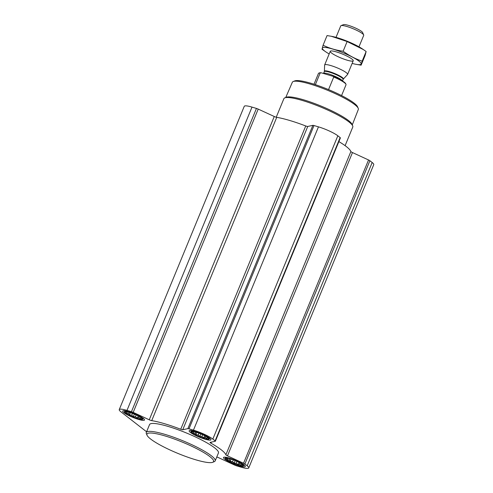 <?xml version="1.0" encoding="UTF-8"?>
<svg xmlns="http://www.w3.org/2000/svg" width="493" height="493" viewBox="0 0 493 493"><rect width="100%" height="100%" fill="white"/><g stroke="black" fill="none" stroke-linecap="round" stroke-linejoin="round"><path stroke-width="0.74" d="M230.484 458.965A9.188 1.547 -157.6 0 0 226.453 458.237A9.188 1.547 -157.6 0 0 233.805 463.438A9.188 1.547 -157.6 0 0 242.685 464.93A9.188 1.547 -157.6 0 0 230.484 458.965M242.211 464.461L242.488 464.948L241.527 464.375L241.237 465.219L239.53 464.19L238.181 464.548L236.239 463.21L234.15 463.112L232.548 461.707L230.219 461.3L229.43 460.068L227.439 459.593L227.729 458.749L226.558 458.453L227.205 458.25M196.146 432.244A9.188 1.547 -157.6 0 0 192.116 431.517A9.188 1.547 -157.6 0 0 199.462 436.718A9.188 1.547 -157.6 0 0 208.342 438.209A9.188 1.547 -157.6 0 0 196.146 432.244M207.867 437.735L208.145 438.222L207.183 437.648L206.894 438.499L205.187 437.464L203.843 437.827L201.902 436.49L199.807 436.391L198.204 434.98L195.875 434.579L195.086 433.347L193.096 432.872L193.392 432.022L192.215 431.732L192.862 431.523M129.69 412.493A9.188 1.547 -157.6 0 0 125.66 411.766A9.188 1.547 -157.6 0 0 133.005 416.967A9.188 1.547 -157.6 0 0 141.885 418.458A9.188 1.547 -157.6 0 0 129.69 412.493M141.411 417.984L141.688 418.477L140.727 417.898L140.437 418.748L138.73 417.713L137.387 418.076L135.446 416.739L133.35 416.64L131.748 415.229L129.419 414.829L128.63 413.596L126.639 413.122L126.935 412.277L125.758 411.982L126.405 411.772M146.581 431.788L120.816 411.735A15.523 2.613 22.4 0 1 119.244 409.621A15.523 2.613 22.4 0 1 126.991 410.398L131.44 411.717A2.483 0.419 22.4 0 1 133.196 412.388L149.256 419.796A2.483 0.419 22.4 0 0 151.721 420.634A45.325 7.635 22.4 0 1 180.734 429.255A2.483 0.419 22.4 0 0 182.749 429.748L187.87 428.639A2.483 0.419 22.4 0 1 189.004 428.824L193.453 430.149A15.523 2.613 22.4 0 1 212.834 439.084L215.133 440.871A2.483 0.419 22.4 0 1 215.386 441.21A2.483 0.419 22.4 0 1 215.281 441.272L210.166 442.387A2.483 0.419 22.4 0 0 210.061 442.449A2.483 0.419 22.4 0 0 210.881 443.158A45.325 7.635 22.4 0 1 225.874 454.823A2.483 0.419 22.4 0 0 227.47 455.852L243.53 463.26A2.483 0.419 22.4 0 1 244.879 464.018L247.178 465.805A15.523 2.613 22.4 0 1 248.749 467.925A15.523 2.613 22.4 0 1 240.997 467.148L236.554 465.83A2.483 0.419 22.4 0 1 234.797 465.158L218.738 457.75A2.483 0.419 22.4 0 0 216.772 457.023M128.581 411.63A11.795 1.99 -157.6 0 0 122.689 411.039A11.795 1.99 -157.6 0 0 132.839 417.374A11.795 1.99 -157.6 0 0 144.504 420.03A11.795 1.99 -157.6 0 0 139.605 416.135A11.795 1.99 -157.6 0 0 128.581 411.63M195.037 431.381A11.795 1.99 -157.6 0 0 189.146 430.79A11.795 1.99 -157.6 0 0 199.295 437.125A11.795 1.99 -157.6 0 0 210.961 439.781A11.795 1.99 -157.6 0 0 206.062 435.886A11.795 1.99 -157.6 0 0 195.037 431.381M229.374 458.102A11.795 1.99 -157.6 0 0 223.489 457.516A11.795 1.99 -157.6 0 0 233.639 463.845A11.795 1.99 -157.6 0 0 245.304 466.507A11.795 1.99 -157.6 0 0 240.399 462.613A11.795 1.99 -157.6 0 0 229.374 458.102M146.285 432.497L149.552 424.578A37.252 6.28 22.4 0 1 168.144 426.439A37.252 6.28 22.4 0 1 202.962 440.674A37.252 6.28 22.4 0 1 218.442 452.968L215.176 460.893A37.252 6.28 -157.6 0 0 199.696 448.593A37.252 6.28 -157.6 0 0 164.884 434.358A37.252 6.28 -157.6 0 0 146.285 432.497A37.252 6.28 -157.6 0 0 146.384 433.698L147.062 435.264A36.014 6.07 -157.6 0 0 177.955 453.437A36.014 6.07 -157.6 0 0 212.674 462.305A36.014 6.07 -157.6 0 0 200.922 450.916A36.014 6.07 -157.6 0 0 164.945 435.904A36.014 6.07 -157.6 0 0 147.062 435.264M119.244 409.621L244.251 106.328A15.523 2.613 22.4 0 1 252.003 107.104L256.446 108.429A2.483 0.419 22.4 0 1 258.203 109.101L274.262 116.502L149.256 419.796M215.386 441.21L340.392 137.917A2.483 0.419 22.4 0 0 340.139 137.578L337.841 135.791A15.523 2.613 22.4 0 0 318.46 126.855L314.01 125.536A2.483 0.419 22.4 0 0 312.876 125.345L307.755 126.454A2.483 0.419 22.4 0 1 305.74 125.968A45.325 7.635 22.4 0 0 276.727 117.346A2.483 0.419 22.4 0 1 274.262 116.502M338.876 141.596A45.325 7.635 22.4 0 1 350.88 151.536L225.874 454.823M248.749 467.925L373.756 164.631A15.523 2.613 22.4 0 0 372.184 162.517L369.886 160.73A2.483 0.419 22.4 0 0 368.542 159.966L352.477 152.565A2.483 0.419 22.4 0 1 350.88 151.536M352.273 124.914L358.331 109.458A35.687 6.015 -157.6 0 0 358.232 108.324L357.548 106.759A34.442 5.805 -157.6 0 0 311.138 83.335A34.442 5.805 -157.6 0 0 294.796 80.889L293.212 81.524A35.687 6.015 -157.6 0 0 292.343 82.257L285.743 97.497M358.232 108.324A35.687 6.015 -157.6 0 0 310.146 84.056A35.687 6.015 -157.6 0 0 293.212 81.524M345.106 145.657L352.778 127.046A37.252 6.28 -157.6 0 0 352.68 125.844L351.99 124.248A35.989 6.064 -157.6 0 0 303.497 99.783A35.989 6.064 -157.6 0 0 286.421 97.226L284.806 97.867A37.252 6.28 -157.6 0 0 283.888 98.649L276.228 117.235M352.68 125.844A37.252 6.28 -157.6 0 0 302.48 100.517A37.252 6.28 -157.6 0 0 284.806 97.867M212.674 462.305L214.258 461.676A37.252 6.28 -157.6 0 0 215.176 460.893M129.449 412.308A9.743 1.639 -157.6 0 0 124.575 411.994A9.743 1.639 -157.6 0 0 132.968 417.053A9.743 1.639 -157.6 0 0 142.495 419.383A9.743 1.639 -157.6 0 0 138.921 416.228A9.743 1.639 -157.6 0 0 129.449 412.308M195.912 432.059A9.743 1.639 -157.6 0 0 191.031 431.739A9.743 1.639 -157.6 0 0 199.431 436.804A9.743 1.639 -157.6 0 0 208.958 439.127A9.743 1.639 -157.6 0 0 205.384 435.978A9.743 1.639 -157.6 0 0 195.912 432.059M230.249 458.786A9.743 1.639 -157.6 0 0 225.369 458.465A9.743 1.639 -157.6 0 0 233.768 463.525A9.743 1.639 -157.6 0 0 243.296 465.854A9.743 1.639 -157.6 0 0 239.721 462.699A9.743 1.639 -157.6 0 0 230.249 458.786M140.869 417.565L140.727 417.898M139.223 416.523L138.73 417.713M138.243 415.987L137.387 418.076M136.173 414.97L135.446 416.739M134.367 414.182L133.35 416.64M132.488 413.436L131.748 415.229M130.306 412.684L129.419 414.829M129.148 412.339L128.63 413.596M127.157 411.877L126.639 413.122M127.102 411.865L126.935 412.277M207.325 437.316L207.183 437.648M205.68 436.274L205.187 437.464M204.7 435.738L203.843 437.827M202.629 434.721L201.902 436.49M200.824 433.926L199.807 436.391M198.944 433.187L198.204 434.98M196.762 432.435L195.875 434.579M195.61 432.09L195.086 433.347M193.613 431.628L193.096 432.872M193.558 431.615L193.392 432.022M241.669 464.036L241.527 464.375M240.023 462.995L239.53 464.19M239.043 462.459L238.181 464.548M236.973 461.442L236.239 463.21M235.167 460.653L234.15 463.112M233.288 459.907L232.548 461.707M231.1 459.156L230.219 461.3M229.948 458.81L229.43 460.068M227.951 458.348L227.439 459.593M227.902 458.342L227.729 458.749M341.569 95.58L346.012 84.802A14.901 2.508 -157.6 0 0 345.969 84.321L345.698 83.699A14.402 2.428 -157.6 0 0 333.145 76.347L321.128 72.773A14.402 2.428 -157.6 0 0 319.458 72.878L318.823 73.13A14.901 2.508 -157.6 0 0 318.453 73.445L314.01 84.223M345.969 84.321A14.901 2.508 -157.6 0 0 333.73 77.025L333.145 76.347M321.128 72.773L320.167 72.995A14.901 2.508 -157.6 0 0 318.823 73.13M320.167 72.995L315.36 84.66M333.73 77.025L328.548 89.603M358.978 46.817L363.711 35.348A12.417 2.095 -157.6 0 0 363.674 34.948L362.632 32.544A10.513 1.769 -157.6 0 0 348.471 25.396A10.513 1.769 -157.6 0 0 343.479 24.65L341.051 25.618A12.417 2.095 -157.6 0 0 340.749 25.883L336.016 37.351M363.674 34.948A12.417 2.095 -157.6 0 0 346.943 26.505A12.417 2.095 -157.6 0 0 341.051 25.618M330.84 65.569A12.417 2.095 -157.6 0 0 324.647 64.947A12.417 2.095 -157.6 0 0 324.616 65.076L324.394 71.245A10.273 1.732 -157.6 0 1 329.54 71.651A10.273 1.732 -157.6 0 1 339.387 75.706A10.273 1.732 -157.6 0 1 343.35 79.059L347.534 74.523A12.417 2.095 -157.6 0 0 347.608 74.412A12.417 2.095 -157.6 0 0 342.45 70.314A12.417 2.095 -157.6 0 0 330.84 65.569M329.182 53.94A20.983 3.537 22.4 0 1 325.947 51.962A20.983 3.537 22.4 0 1 331.586 48.733A20.983 3.537 22.4 0 1 359.027 61.175A20.983 3.537 22.4 0 1 355.829 64.281A20.983 3.537 22.4 0 1 352.144 63.406M351.971 59.074A12.417 2.095 22.4 0 1 353.198 60.368A12.417 2.095 22.4 0 1 340.953 57.971A12.417 2.095 22.4 0 1 330.575 51.044A12.417 2.095 22.4 0 1 340.392 53.256A12.417 2.095 22.4 0 1 351.971 59.074M355.829 64.281L361.104 65.181L362.158 61.175C355.385 58.901 349.05 55.573 343.14 51.204C336.109 50.286 329.416 48.302 323.075 45.239L322.021 49.245L325.947 51.962M343.14 51.204L347.127 41.541L363.341 49.553L366.139 51.512L365.091 55.518L361.104 65.181M323.075 45.239L327.056 35.576L331.29 36.279L347.127 41.541M362.158 61.175L366.139 51.512M331.29 36.279L332.331 36.476A20.983 3.537 22.4 0 1 362.213 48.795L363.341 49.553M256.446 108.429L131.44 411.717M252.003 107.104L126.991 410.398M258.203 109.101L133.196 412.388M276.727 117.346L151.721 420.634M305.74 125.968L180.734 429.255M307.755 126.454L182.749 429.748M312.876 125.345L187.87 428.639M314.01 125.536L189.004 428.824M318.46 126.855L193.453 430.149M337.841 135.791L212.834 439.084M340.139 137.578L215.133 440.871M211.306 442.141L210.881 443.158M352.477 152.565L227.47 455.852M368.542 159.966L243.53 463.26M369.886 160.73L244.879 464.018M372.184 162.517L247.178 465.805M343.35 79.059L343.134 79.398A10.18 1.713 -157.6 0 0 338.907 76.033A10.18 1.713 -157.6 0 0 329.386 72.144A10.18 1.713 -157.6 0 0 324.308 71.633L324.394 71.245M342.382 80.895A10.18 1.713 -157.6 0 0 328.646 73.944A10.18 1.713 -157.6 0 0 323.562 73.432L323.537 73.488M142.495 419.383L143.531 418.6M124.575 411.994L124.39 410.712M208.958 439.127L209.987 438.351M191.031 431.739L190.846 430.457M243.296 465.854L244.331 465.072M225.369 458.465L225.19 457.184M330.267 51.303L324.647 64.947M353.228 60.768L347.608 74.412M324.308 71.633L323.562 73.432M343.134 79.398L342.487 80.963"/></g></svg>
